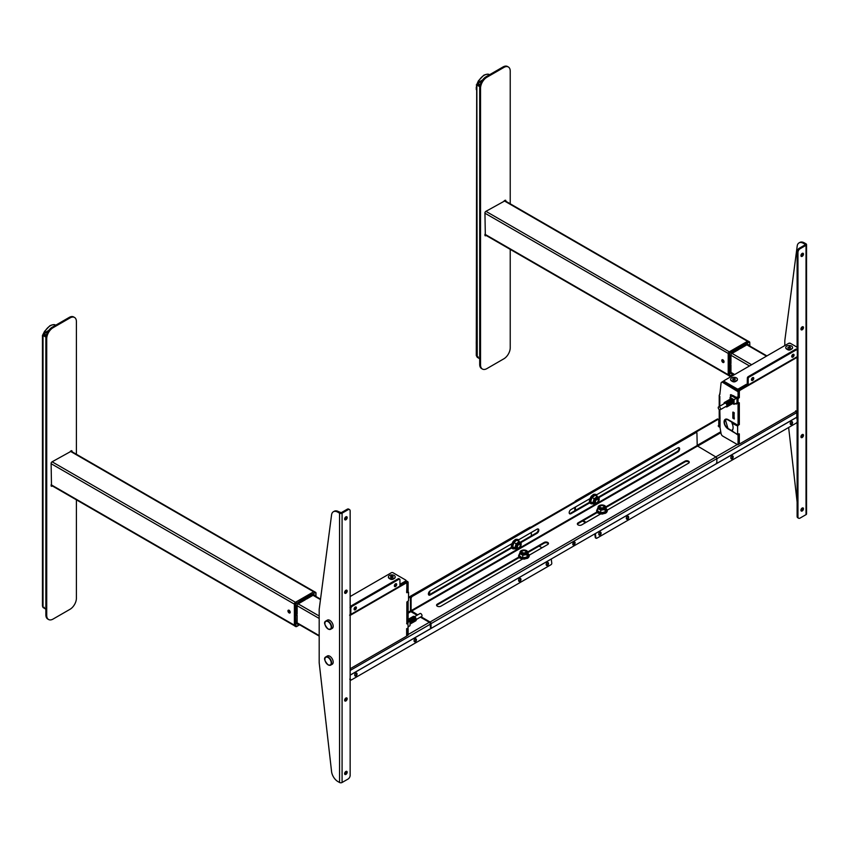 <?xml version="1.0" encoding="UTF-8"?>
<svg xmlns="http://www.w3.org/2000/svg" width="849" height="849" viewBox="0 0 849 849"><rect width="100%" height="100%" fill="white"/><g stroke="black" fill="none" stroke-linecap="round" stroke-linejoin="round"><path stroke-width="1.27" d="M722.499 359.679A1.592 0.913 -120 0 0 723.146 361.748M722.902 362.427A1.592 0.913 60 0 1 721.862 361.027A1.592 0.913 60 0 1 722.106 359.753A1.592 0.913 60 0 1 722.902 359.827A1.592 0.913 60 0 1 723.942 361.228A1.592 0.913 60 0 1 723.698 362.502A1.592 0.913 60 0 1 722.902 362.427M747.895 341.149A1.496 0.87 120 0 0 747.502 341.298L729.27 351.826A1.496 0.87 120 0 0 728.209 353.662L728.209 374.717A1.496 0.87 120 0 0 728.283 375.131M729.047 364.189L728.463 364.529L729.524 365.144L730.745 364.433L728.251 364.9L728.251 374.834A1.496 0.87 120 0 0 728.559 375.523L729.62 376.139A1.496 0.87 -60 0 1 729.312 375.449L729.312 365.505L728.463 364.529M730.161 364.094L730.957 364.794L730.957 373.072A1.496 0.86 120 0 0 732.018 373.687L732.178 373.602M730.373 376.065A1.496 0.87 -60 0 1 729.62 376.139A1.496 0.87 120 0 0 730.373 376.065L730.575 375.937A1.199 0.69 120 0 1 729.737 375.449A1.199 0.69 120 0 0 730.575 375.937L730.373 376.065M728.251 364.9L729.737 365.505L729.737 375.449L729.312 365.505L730.957 364.794L729.737 365.505L729.312 375.449A1.496 0.87 120 0 0 729.62 376.139L733.494 374.356M739.023 346.243L740.084 346.848L739.872 348.642L740.084 346.848L748.691 341.882A1.496 0.87 -60 0 1 749.434 341.807L748.383 341.192A1.496 0.87 120 0 0 747.629 341.266L738.81 346.604L739.872 347.22L738.81 346.604L738.81 347.294L739.023 346.243L740.084 346.848L740.296 348.642L747.46 344.503A1.496 0.86 120 0 1 748.521 345.108L748.521 345.288M747.629 341.266L748.691 341.882A1.496 0.87 -60 0 1 749.434 341.807A1.496 0.87 -60 0 1 749.752 342.497L749.752 342.741A1.199 0.69 120 0 0 748.903 342.253A1.199 0.69 -60 0 1 749.752 342.741L749.837 346.052M739.192 347.612L737.919 346.88L729.312 351.847A1.496 0.87 120 0 0 728.251 353.683L728.251 363.627L729.312 364.232L729.312 354.298A1.496 0.87 -60 0 1 730.373 352.462L730.575 352.823A1.199 0.69 120 0 0 729.737 354.298L729.737 364.232L730.957 363.531L730.957 355.243A1.496 0.86 120 0 1 732.018 353.417L739.192 349.279L739.277 347.729L738.068 346.859M728.251 363.627L729.737 364.232L729.737 354.298L729.737 364.232L730.957 363.531L729.737 364.232M723.146 359.997L723.146 362.12A1.38 0.796 -120 0 0 724.006 362.003M732.326 423.004L733.154 422.526M738.885 433.966L738.057 435.144L731.987 430.783A7.652 4.415 -120 0 0 733.101 427.631A7.652 4.415 -120 0 0 731.987 423.195L737.632 426.071L737.632 434.444L739.118 433.828M734.438 424.224A7.652 4.415 -120 0 0 734.035 423.035M739.076 424.447L737.632 426.071M739.076 397.512L738.057 398.892L736.996 398.277L736.996 402.437L739.33 402.808L739.33 424.596M738.057 398.892L738.036 403.042M747.682 385.86L740.179 390.2A1.199 0.69 120 0 0 739.33 391.665L739.33 397.661M738.481 390.296A1.199 0.69 -60 0 1 739.118 389.585L740.179 390.2M746.367 385.393L739.118 389.585M739.33 433.945L739.33 443.082A1.199 0.69 120 0 0 740.179 443.571L797.115 410.693M730.098 397.438L734.024 399.709L736.072 398.404L731.912 396.005L730.098 397.438L730.055 399.221L730.055 397.47L731.88 396.037M737.123 397.884L736.953 397.077L736.189 397.512L736.115 398.468L733.982 399.783L730.055 397.512M734.067 399.783L734.067 404.315L736.115 403.264L736.189 404.082L736.953 402.882L737.632 403.275L737.272 402.596M734.067 404.315L734.024 399.709M730.564 398.924A2.611 1.507 60 0 1 732.645 399.221A2.611 1.507 60 0 1 733.961 402.033A2.611 1.507 60 0 1 733.122 403.339M730.883 401.864A2.547 1.475 -120 0 0 731.689 402.797A2.611 1.507 60 0 1 730.289 400.112A2.547 1.475 -120 0 0 730.734 401.598L731.307 401.184M736.911 403.668L736.147 404.103L735.372 403.646L736.104 404.082L736.062 403.296L734.024 404.336L732.708 403.572L733.982 404.315M726.489 401.365A2.547 1.475 60 0 1 726.755 401.121A2.547 1.475 60 0 1 729.769 403.784L729.153 404.135A2.547 1.475 -120 0 0 726.139 401.481A2.547 1.475 -120 0 0 725.863 401.736M728.601 400.144A2.547 1.475 60 0 1 728.877 399.9A2.547 1.475 60 0 1 731.891 402.564L731.276 402.914A2.547 1.475 -120 0 0 728.262 400.25A2.547 1.475 -120 0 0 727.848 400.76M723.995 403.604A2.547 1.475 60 0 1 723.995 403.572A2.547 1.475 60 0 1 724.526 402.405A2.547 1.475 60 0 1 726.489 403.095A2.547 1.475 60 0 1 727.604 405.663A2.547 1.475 60 0 1 727.073 406.82A2.547 1.475 60 0 1 725.778 406.682M727.211 406.629A2.547 1.475 -120 0 0 727.625 406.501A2.547 1.475 -120 0 0 728.155 405.344A2.547 1.475 -120 0 0 726.829 402.564L726.861 402.585A2.494 1.433 60 0 1 728.155 405.313M727.933 406.215A2.494 1.433 -120 0 0 728.665 404.623A2.494 1.433 -120 0 0 727.391 402.277L726.829 402.564M729.387 405.398A2.547 1.475 -120 0 0 729.747 405.281A2.547 1.475 -120 0 0 730.278 404.113A2.547 1.475 -120 0 0 728.951 401.344L728.983 401.365A2.494 1.433 60 0 1 730.278 404.092M730.023 405.037A2.547 1.475 60 0 0 730.363 404.931A2.547 1.475 60 0 0 730.893 403.763A2.547 1.475 60 0 0 729.567 400.993L728.951 401.344M731.509 404.177A2.547 1.475 -120 0 0 731.87 404.06A2.547 1.475 -120 0 0 732.4 402.893A2.547 1.475 -120 0 0 731.074 400.123L731.106 400.134A2.494 1.433 60 0 1 732.4 402.872M732.135 403.816A2.547 1.475 60 0 0 732.485 403.7A2.547 1.475 60 0 0 733.016 402.532A2.547 1.475 60 0 0 731.689 399.762L731.074 400.123M732.485 403.7L733.356 403.201A2.547 1.475 -120 0 0 733.876 402.033A2.547 1.475 -120 0 0 732.772 399.465A2.547 1.475 -120 0 0 730.809 398.786L729.938 399.285A2.547 1.475 60 0 1 730.734 399.21L730.119 399.571A2.547 1.475 -120 0 0 729.323 399.646A2.547 1.475 -120 0 0 728.909 400.144M727.54 400.76A2.547 1.475 60 0 1 727.816 400.516A2.547 1.475 60 0 1 728.612 400.441L727.996 400.792A2.547 1.475 -120 0 0 727.2 400.866A2.547 1.475 -120 0 0 726.786 401.375M725.428 401.98A2.547 1.475 60 0 1 725.693 401.736A2.547 1.475 60 0 1 726.489 401.662L725.874 402.012A2.547 1.475 -120 0 0 725.078 402.086A2.547 1.475 -120 0 0 724.77 402.394M728.612 404.453A2.547 1.475 60 0 1 727.338 402.203M728.962 405.652A2.547 1.475 60 0 0 729.302 405.535A2.547 1.475 60 0 0 729.769 404.888L729.153 405.238A2.547 1.475 -120 0 1 728.686 405.896A2.547 1.475 -120 0 1 728.442 405.992M720.228 409.738A1.645 0.955 -120 0 0 720.568 408.985A1.645 0.955 -120 0 0 719.846 407.329A1.645 0.955 -120 0 0 718.572 406.883A1.645 0.955 -120 0 0 718.233 407.637A1.645 0.955 -120 0 0 718.954 409.303A1.645 0.955 -120 0 0 720.228 409.738L726.542 406.098A1.645 0.955 -120 0 0 726.882 405.344A2.547 1.475 -120 0 0 726.967 405.44M731.074 404.432A2.547 1.475 60 0 0 731.424 404.315A2.547 1.475 60 0 0 731.891 403.668L731.276 404.018A2.547 1.475 -120 0 1 730.809 404.665A2.547 1.475 -120 0 1 730.448 404.782M728.421 401.694A2.547 1.475 60 0 1 728.41 401.651L727.795 402.012M729.684 404.877L729.673 404.867A2.494 1.433 -120 0 1 728.994 405.61M728.113 404.814A1.645 0.955 -120 0 0 728.686 404.846L728.113 404.793A1.709 0.987 60 0 0 728.686 404.899M730.469 394.7L730.469 397.141M731.87 396.027L736.104 398.33L736.104 397.565L731.233 394.753M725.651 406.607A2.494 1.433 -120 0 0 727.519 405.663A2.494 1.433 -120 0 0 725.757 402.606A2.494 1.433 -120 0 0 723.995 403.625A2.494 1.433 -120 0 0 724.006 403.753M724.706 403.339A1.709 0.987 60 0 1 726.075 403.477A1.709 0.987 60 0 1 726.967 405.344A1.709 0.987 60 0 1 726.362 406.204M730.766 401.641L731.36 401.259M729.153 404.103L729.142 404.103A2.494 1.433 60 0 0 727.434 401.619M726.882 405.344A1.645 0.955 -120 0 0 726.16 403.678A1.645 0.955 -120 0 0 724.897 403.243L718.572 406.883M731.806 403.646L731.796 403.646A2.494 1.433 -120 0 1 731.116 404.379M729.514 402.999A1.709 0.987 60 0 1 729.058 402.214M728.835 401.938L728.41 401.694A2.494 1.433 -120 0 0 729.716 403.891M732.167 403.774A2.494 1.433 -120 0 0 732.899 402.182A2.494 1.433 -120 0 0 731.636 399.826L731.636 400.505A1.709 0.987 60 0 1 732.358 402.415M730.055 404.994A2.494 1.433 -120 0 0 730.777 403.402A2.494 1.433 -120 0 0 729.514 401.057L729.514 401.726A1.709 0.987 60 0 1 730.246 403.646M726.457 401.757L726.457 401.736A2.494 1.433 -120 0 0 725.481 401.97M730.575 402.394A1.709 0.987 60 0 1 730.119 401.598M729.96 400.686A1.709 0.987 60 0 1 730.246 400.081M730.702 399.306L730.702 399.295A2.494 1.433 -120 0 0 729.726 399.529M722.488 381.763A2.696 1.56 60 0 1 722.764 381.519A2.696 1.56 60 0 1 723.964 381.572M719.655 394.307L720.037 392.556M737.877 389.946L739.118 391.156L738.057 391.76L737.632 391.028L738.694 390.413L739.118 391.156L738.057 391.76L722.732 382.432A2.398 1.39 -120 0 0 721.533 382.305A2.398 1.39 -120 0 0 721.077 383.005L719.825 394.636A2.696 1.56 60 0 1 719.825 394.456M734.109 419.013L734.109 412.646L732.846 412.158L732.846 418.037L734.321 418.897L732.846 418.037L733.897 417.421L733.897 412.529M728.113 428.915L725.269 419.332L728.113 419.618L737.632 425.116L728.113 419.618A5.699 3.29 -120 0 0 724.08 421.942A5.699 3.29 -120 0 0 728.113 428.915L731.987 431.154M738.885 402.819L738.694 424.5M737.632 425.116L739.118 424.256M738.694 402.659L739.118 403.392L738.057 404.007L738.057 424.861M738.057 391.76L738.057 397.937L738.853 397.619M739.118 391.156L739.118 397.321L736.953 397.788L737.632 398.181M721.533 382.305L722.595 381.7A2.398 1.39 60 0 1 723.794 381.817L723.964 381.912M720.037 419.915L720.037 427.556L721.077 433.606A2.398 1.39 -120 0 0 722.732 436.099L737.632 444.696L738.853 444.144M738.057 435.144L738.057 444.452L739.118 443.836L739.118 434.539L738.057 435.144L737.823 434.571M734.321 417.91L733.058 418.398L734.321 417.91M734.109 417.793L732.846 418.037M733.058 412.041L734.321 413.017M738.057 404.007L737.632 403.275L738.057 404.007L739.118 403.392M733.058 395.538L736.338 397.428L732.676 395.581M719.867 394.191L719.825 394.636A2.101 1.21 0 0 0 719.209 395.496A2.101 1.21 0 0 0 719.825 396.356L719.825 406.162M719.825 417.092L719.825 418.812A2.101 1.21 180 0 1 719.209 417.952L719.209 409.536M736.508 425.413L737.335 424.935M728.325 428.649L731.583 430.528A7.163 4.139 -120 0 0 733.048 428.458M728.251 419.693L728.113 420.011A5.221 3.014 -120 0 0 724.42 422.133A5.221 3.014 -120 0 0 728.113 428.522M724.43 422.017A5.519 3.184 60 0 1 725.566 419.364A5.519 3.184 60 0 1 726.871 419.119M732.04 422.834A7.163 4.139 -120 0 0 731.583 422.017L728.113 420.011M289.074 612.893A1.592 0.913 -120 0 0 290.199 612.246A1.592 0.913 -120 0 0 289.074 610.293A1.592 0.913 -120 0 0 287.949 610.94A1.592 0.913 -120 0 0 289.074 612.893C287.747 611.259 287.747 610.389 289.074 610.293C290.411 611.927 290.411 612.798 289.074 612.893L289.87 612.967M314.077 591.626A1.496 0.87 120 0 0 313.674 591.764L295.441 602.291A1.496 0.87 120 0 0 294.38 604.127L294.38 625.182A1.496 0.87 120 0 0 294.454 625.596M294.635 614.209L295.908 614.708L297.139 613.997L295.484 614.708L295.484 604.764A1.496 0.87 -60 0 1 296.545 602.928L295.484 602.312A1.496 0.87 120 0 0 294.423 604.148L294.423 614.092L295.484 614.708L294.423 614.092M319.182 616.003L298.19 603.883L305.364 599.744L305.364 598.322L304.091 597.346L295.484 602.312M304.091 597.346L305.449 598.205L304.239 597.335M305.364 599.5L305.364 598.322L296.757 603.299A1.199 0.69 120 0 0 295.908 604.764A1.199 0.69 -60 0 1 296.757 603.299L305.152 597.961M294.486 614.23L295.845 614.846L297.076 614.135M298.19 603.883A1.496 0.86 120 0 0 297.139 605.719L297.139 613.997M294.423 604.148L295.484 604.764A1.496 0.87 -60 0 1 296.545 602.928L296.757 603.299M316.008 596.518L315.924 592.963A1.496 0.87 120 0 0 315.616 592.273A1.496 0.87 120 0 0 314.862 592.347A1.496 0.87 -60 0 1 315.616 592.273A1.496 0.87 -60 0 1 315.924 592.963L315.924 593.207A1.199 0.69 120 0 0 315.075 592.719L306.468 597.685L306.468 599.107L305.194 596.709L306.468 597.685L305.194 596.709L306.256 597.325L315.075 592.719L313.801 591.742L305.194 596.709M315.075 592.719A1.199 0.69 120 0 1 315.924 593.207L315.924 596.476L316.008 593.08L314.554 591.668A1.496 0.87 120 0 0 313.801 591.742M304.982 597.76L304.982 597.08M305.449 598.768L306.043 599.107M314.692 595.765L314.692 595.584A1.496 0.86 120 0 0 313.631 594.969L306.468 599.107M297.139 615.27L295.696 615.61L297.139 615.27L297.139 623.548A1.496 0.86 120 0 0 298.19 624.153L298.349 624.068M295.908 625.915L295.696 615.61L294.423 615.366L294.423 625.31A1.496 0.87 120 0 0 294.73 625.989L295.792 626.604A1.496 0.87 -60 0 1 295.484 625.915L295.908 625.915A1.199 0.69 120 0 0 296.757 626.403A1.199 0.69 -60 0 1 295.908 625.915L294.423 625.31M294.423 615.366L295.219 614.655L294.635 614.994L295.696 615.61L294.423 615.366L295.484 615.981L296.927 614.899L296.333 614.559M299.665 624.822L295.792 626.604A1.496 0.87 -60 0 0 296.545 626.53L296.545 626.53A1.496 0.87 -60 0 1 295.792 626.604A1.496 0.87 -60 0 1 295.484 625.915L295.484 615.981M296.694 626.541L299.58 624.779L296.694 626.541M289.307 610.325C288.671 609.975 288.671 610.728 289.307 612.575L289.307 610.452M406.851 623.898L406.851 602.1L408.549 600.636L408.549 592.262L406.851 592.751L406.851 583.613A1.199 0.69 120 0 0 406.013 583.125L399.688 586.776M350.149 668.757L406.013 636.506A1.199 0.69 120 0 0 406.851 635.031L406.851 629.035L408.125 627.814L407.913 623.527M406.013 583.125L404.952 582.52L399.943 585.407M404.952 582.52A1.199 0.69 -60 0 1 405.546 582.456L406.607 583.072M408.125 626.891L410.014 625.671L410.014 621.139L408.125 622.115M409.993 621.16L409.993 625.692M408.125 622.02L409.993 621.107M410.481 619.483L411.096 619.133A2.547 1.475 60 0 0 411.107 619.176M413.134 622.264A2.547 1.475 -120 0 0 413.495 622.147A2.547 1.475 -120 0 0 413.962 621.489L414.577 621.139A2.547 1.475 60 0 1 414.11 621.797A2.547 1.475 60 0 1 413.76 621.903M411.012 623.484A2.547 1.475 -120 0 0 411.372 623.368A2.547 1.475 -120 0 0 411.839 622.72L412.455 622.359A2.547 1.475 60 0 1 411.988 623.017A2.547 1.475 60 0 1 411.648 623.124M412.656 617.414A2.547 1.475 -120 0 0 412.646 617.616A2.547 1.475 -120 0 0 412.71 618.21M412.243 617.87A2.494 1.433 60 0 1 413.962 620.354L413.951 620.354A2.547 1.475 -120 0 0 414.057 620.46L413.962 620.396A2.547 1.475 -120 0 0 410.948 617.732A2.547 1.475 -120 0 0 410.534 618.242M415.31 620.98A2.547 1.475 -120 0 0 415.723 620.863A2.547 1.475 -120 0 0 416.254 619.696A2.547 1.475 -120 0 0 415.14 617.127A2.547 1.475 -120 0 0 413.176 616.448A2.547 1.475 -120 0 0 412.932 616.661M414.195 621.648A2.547 1.475 -120 0 0 414.556 621.532L413.792 617.594A2.494 1.433 60 0 1 415.087 620.343A2.547 1.475 -120 0 0 413.76 617.594L414.376 617.244A2.547 1.475 60 0 1 415.702 620.014A2.547 1.475 60 0 1 415.172 621.181A2.547 1.475 60 0 1 414.832 621.288M411.786 622.869A2.547 1.475 -120 0 0 412.434 622.763A2.547 1.475 -120 0 0 412.964 621.595A2.547 1.475 -120 0 0 411.638 618.825L412.253 618.465A2.547 1.475 60 0 1 413.58 621.235A2.547 1.475 60 0 1 413.049 622.402A2.547 1.475 60 0 1 412.71 622.519M410.014 624.153L410.311 623.983A2.547 1.475 -120 0 0 410.842 622.816A2.547 1.475 -120 0 0 409.515 620.046L410.131 619.685A2.547 1.475 60 0 1 411.457 622.466A2.547 1.475 60 0 1 410.927 623.633A2.547 1.475 60 0 1 410.587 623.739M411.595 617.626A2.547 1.475 -120 0 1 412.009 617.117A2.547 1.475 -120 0 1 412.805 617.043L413.421 616.767A2.494 1.433 -120 0 0 412.412 617M412.232 617.276A2.494 1.433 -120 0 0 412.105 617.796A2.547 1.475 60 0 1 412.211 617.276L412.083 617.785M410.237 618.231A2.547 1.475 60 0 1 410.502 617.987A2.547 1.475 60 0 1 411.298 617.913L410.683 618.274A2.547 1.475 -120 0 0 409.887 618.348A2.547 1.475 -120 0 0 409.473 618.847M408.125 619.43A2.547 1.475 60 0 1 408.38 619.218A2.547 1.475 60 0 1 409.176 619.133L408.56 619.494A2.547 1.475 -120 0 0 408.125 619.452M411.287 617.616A2.547 1.475 60 0 1 411.563 617.382A2.547 1.475 60 0 1 414.577 620.035L414.068 620.46M408.411 619.462A2.547 1.475 -120 0 1 408.825 618.953A2.547 1.475 -120 0 1 411.839 621.617L412.455 621.256A2.547 1.475 60 0 0 409.441 618.603A2.547 1.475 60 0 0 409.176 618.847M414.864 621.245A2.494 1.433 -120 0 0 415.586 619.653A2.494 1.433 -120 0 0 414.323 617.308L414.323 617.976A1.709 0.987 60 0 1 415.055 619.844M416.254 619.643A2.494 1.433 60 0 1 416.254 619.674A2.494 1.433 60 0 0 414.471 616.586M412.816 618.305A2.494 1.433 60 0 1 412.731 617.616A2.494 1.433 60 0 1 412.731 617.446M413.283 617.828A1.709 0.987 -120 0 0 413.283 617.934A1.709 0.987 -120 0 0 414.577 620.067M409.95 621.086L408.125 620.035M413.803 621.861A2.494 1.433 -120 0 0 414.492 621.128L414.482 621.118M412.741 622.466A2.494 1.433 -120 0 0 413.463 620.884A2.494 1.433 -120 0 0 412.2 618.528L412.2 619.208A1.709 0.987 60 0 1 412.932 621.118A1.709 0.987 60 0 1 412.922 621.065M412.2 620.481A1.709 0.987 60 0 1 411.744 619.696M411.521 619.409L411.096 619.165A2.494 1.433 -120 0 0 412.402 621.362M414.599 616.661L420.022 613.53A1.645 0.955 60 0 1 421.295 613.976A1.645 0.955 60 0 1 422.017 615.631A1.645 0.955 60 0 1 421.677 616.385L416.243 619.515M414.556 619.972A1.645 0.955 60 0 1 413.367 617.934A1.645 0.955 60 0 1 413.367 617.902M411.839 621.585L411.829 621.574A2.494 1.433 60 0 0 410.12 619.091M409.547 620.078L409.547 620.057A2.494 1.433 60 0 1 410.842 622.795M410.619 623.697A2.494 1.433 -120 0 0 411.351 622.105A2.494 1.433 -120 0 0 410.078 619.759L410.078 620.428A1.709 0.987 60 0 1 410.81 622.349M411.669 618.847L411.669 618.836A2.494 1.433 60 0 1 412.964 621.564M406.851 623.612L406.894 601.941M407.891 601.262L407.064 602.45M407.7 622.943L406.639 623.548L408.125 622.699L408.125 601.835M406.65 635.795L408.125 634.935L408.125 628.769L406.894 628.876M407.7 635.179L406.639 635.795L406.639 628.642M407.064 582.86L406.639 582.127L407.7 581.512L408.125 582.244L407.064 582.86L406.639 592.411L408.125 591.551L408.125 582.244L407.064 582.86L405.939 581.714M399.943 584.303L405.652 581.013A1.199 0.69 0 0 0 406.002 580.525L408.125 582.244M407.064 592.167L407.7 591.795M407.891 628.196L407.064 629.374M478.146 356.856L478.146 357.843L479.696 358.734L477.244 357.312L479.696 358.734M477.828 84.062L476.862 84.338L477.7 84.826M482.582 79.944L477.499 82.884L477.223 83.711L477.499 82.884L477.223 83.711L478.061 84.2M476.703 84.996L476.278 355.444L476.862 354.489L476.278 355.487L477.244 357.312L476.862 85.038L476.278 85.006L477.478 84.985M476.862 85.038L478.083 84.698L477.244 85.187L479.77 86.651L476.862 85.038L477.7 84.55L476.862 85.038L478.083 84.698L479.908 85.749M476.278 85.006L477.467 84.688M478.093 83.924L479.94 85.632M478.146 83.616L478.146 84.592L477.828 83.361L480.152 84.773M510.228 203.802L510.228 71.114A8.999 5.19 120 0 0 508.371 66.997A8.999 5.19 120 0 0 503.871 67.442L486.912 77.238A8.999 5.19 120 0 0 480.545 88.254L480.545 364.921A8.999 5.19 120 0 0 482.412 369.039A8.999 5.19 120 0 0 486.912 368.593L503.871 358.798A8.999 5.19 120 0 0 510.228 347.782L510.228 249.373M503.871 67.442L503.022 66.954A8.999 5.19 -60 0 1 507.522 66.509L508.371 66.997M482.412 369.039L481.563 368.551A8.999 5.19 -60 0 1 479.696 364.433L480.545 364.921M480.545 88.254L479.696 87.765A8.999 5.19 -60 0 1 486.063 76.75L486.912 77.238M479.696 87.765L479.696 364.433M485.32 234.993L484.938 212.887A1.199 0.69 -60 0 1 485.787 211.422L504.996 200.778M504.996 200.332L504.996 200.332A1.199 0.69 -60 0 1 505.845 200.82L505.845 201.266M503.022 66.954L486.063 76.75M486.169 235.481L485.787 235.714A1.199 0.69 -60 0 1 484.938 235.215M46.079 336.225L44.265 335.164L43.416 335.652L45.942 337.117L43.034 335.504L44.265 335.164L42.45 335.472L43.67 333.349L46.324 335.238M44.318 334.082L43.999 334.814L43.999 333.827L43.999 334.814L43.999 333.827L44.318 335.068L46.111 336.098M43.883 335.291L43.67 333.349L44.265 334.389L43.67 333.349L48.754 330.41M42.874 335.461L43.649 335.461M43.034 335.504L43.883 335.015L43.034 335.504L43.034 607.491L45.867 609.2L43.999 608.054L44.318 607.322M43.999 334.527L43.395 334.177L42.45 335.472L42.45 605.953L43.034 607.491L45.867 609.2M76.399 454.268L76.399 321.58A8.999 5.19 120 0 0 74.542 317.462A8.999 5.19 120 0 0 70.043 317.908L53.084 327.703A8.999 5.19 120 0 0 46.716 338.719L45.867 338.231L45.867 614.899L46.716 615.387A8.999 5.19 120 0 0 48.584 619.505A8.999 5.19 120 0 0 53.084 619.059L70.043 609.274A8.999 5.19 120 0 0 76.399 598.248L76.399 499.849M46.716 338.719L46.716 615.387M48.584 619.505L47.735 619.017A8.999 5.19 -60 0 1 45.867 614.899M70.043 317.908L69.194 317.42L52.235 327.215L53.084 327.703M69.194 317.42A8.999 5.19 -60 0 1 73.693 316.974L74.542 317.462M51.492 485.458L51.11 463.363A1.199 0.69 -60 0 1 51.959 461.888L71.167 451.243M71.167 450.798L71.167 450.798A1.199 0.69 -60 0 1 72.016 451.286L72.016 451.732M45.867 338.231A8.999 5.19 -60 0 1 52.235 327.215M52.341 485.957L51.959 486.18A1.199 0.69 -60 0 1 51.11 485.692M802.209 510.971A1.804 1.04 120 0 0 803.377 509.379A1.804 1.04 120 0 0 803.101 507.946A1.804 1.04 120 0 0 802.209 508.031A1.804 1.04 120 0 0 801.031 509.612A1.804 1.04 120 0 0 801.307 511.056A1.804 1.04 120 0 0 802.209 510.971M802.581 507.882A1.804 1.04 -60 0 1 801.36 510.482A1.804 1.04 -60 0 1 800.989 510.631M802.209 329.783A1.804 1.04 120 0 0 803.377 328.202A1.804 1.04 120 0 0 803.101 326.759A1.804 1.04 120 0 0 802.209 326.844A1.804 1.04 120 0 0 801.031 328.436A1.804 1.04 120 0 0 801.307 329.879A1.804 1.04 120 0 0 802.209 329.783M802.581 326.695A1.804 1.04 -60 0 1 801.36 329.295A1.804 1.04 -60 0 1 800.989 329.444M802.209 437.522A1.804 1.04 120 0 0 803.377 435.93A1.804 1.04 120 0 0 803.101 434.486A1.804 1.04 120 0 0 802.209 434.582A1.804 1.04 120 0 0 801.031 436.163A1.804 1.04 120 0 0 801.307 437.606A1.804 1.04 120 0 0 802.209 437.522M802.581 434.433A1.804 1.04 -60 0 1 801.36 437.023A1.804 1.04 -60 0 1 800.989 437.182M802.209 256.334A1.804 1.04 120 0 0 803.377 254.753A1.804 1.04 120 0 0 803.101 253.31A1.804 1.04 120 0 0 802.209 253.395A1.804 1.04 120 0 0 801.031 254.987A1.804 1.04 120 0 0 801.307 256.419A1.804 1.04 120 0 0 802.209 256.334M802.581 253.246A1.804 1.04 -60 0 1 801.36 255.846A1.804 1.04 -60 0 1 800.989 255.995M806.55 244.586L806.55 513.91A1.804 1.04 180 0 1 806.019 514.643L806.019 245.319A1.804 1.04 0 0 0 806.55 244.586A1.804 1.04 0 0 0 806.019 243.843L804.343 242.878L803.494 243.366A8.999 5.19 -120 0 0 798.994 242.92A8.999 5.19 -120 0 0 797.2 246.051L784.837 340.438A3.003 1.73 -120 0 0 784.816 340.767L784.816 345.575M797.115 502.046L788.636 427.493M798.994 242.92L799.843 242.432A8.999 5.19 60 0 1 804.343 242.878M803.494 243.366L805.17 244.342M806.019 245.319L800.087 248.746A3.003 1.73 120 0 0 797.964 252.418L797.964 516.839A3.003 1.73 120 0 0 798.591 518.219A3.003 1.73 120 0 0 800.087 518.07L806.019 514.643M798.591 518.219L797.742 517.731A3.003 1.73 -60 0 1 797.115 516.351L797.964 516.839M797.964 252.418L797.115 251.93L797.115 349.756M797.115 357.28L797.115 419.809M797.115 422.335L797.115 516.351M797.115 251.93A3.003 1.73 -60 0 1 799.238 248.258L800.087 248.746M805.17 244.83L799.238 248.258M345.904 516.839A1.804 1.04 120 0 0 344.726 518.431A1.804 1.04 120 0 0 345.002 519.864A1.804 1.04 120 0 0 345.904 519.779A1.804 1.04 120 0 0 347.082 518.198A1.804 1.04 120 0 0 346.806 516.754A1.804 1.04 120 0 0 345.904 516.839M346.275 516.691A1.804 1.04 -60 0 1 345.055 519.291A1.804 1.04 -60 0 1 344.683 519.439M345.904 698.027A1.804 1.04 120 0 0 344.726 699.608A1.804 1.04 120 0 0 345.002 701.051A1.804 1.04 120 0 0 345.904 700.956A1.804 1.04 120 0 0 347.082 699.374A1.804 1.04 120 0 0 346.806 697.931A1.804 1.04 120 0 0 345.904 698.027M346.275 697.867A1.804 1.04 -60 0 1 345.055 700.467A1.804 1.04 -60 0 1 344.683 700.616M345.904 590.288A1.804 1.04 120 0 0 344.726 591.88A1.804 1.04 120 0 0 345.002 593.324A1.804 1.04 120 0 0 345.904 593.228A1.804 1.04 120 0 0 347.082 591.647A1.804 1.04 120 0 0 346.806 590.204A1.804 1.04 120 0 0 345.904 590.288M346.275 590.14A1.804 1.04 -60 0 1 345.055 592.74A1.804 1.04 -60 0 1 344.683 592.889M345.904 771.476A1.804 1.04 120 0 0 344.726 773.057A1.804 1.04 120 0 0 345.002 774.5A1.804 1.04 120 0 0 345.904 774.415A1.804 1.04 120 0 0 347.082 772.823A1.804 1.04 120 0 0 346.806 771.391A1.804 1.04 120 0 0 345.904 771.476M346.275 771.327A1.804 1.04 -60 0 1 345.055 773.927A1.804 1.04 -60 0 1 344.683 774.076M342.083 782.491L348.026 779.064A3.003 1.73 120 0 0 350.149 775.392L350.149 510.96A3.003 1.73 120 0 0 349.523 509.591A3.003 1.73 120 0 0 348.026 509.74L347.177 509.251L341.234 512.679L338.709 511.714L337.86 512.202L339.547 513.167A1.804 1.04 0 0 0 342.083 513.167L342.083 782.491A1.804 1.04 180 0 1 339.547 782.491L337.86 781.526A8.999 5.19 -120 0 1 331.566 771.561L319.203 662.91A3.003 1.73 -120 0 1 319.182 662.56L319.203 662.91M337.86 512.202A8.999 5.19 -120 0 0 333.36 511.756L334.209 511.268A8.999 5.19 60 0 1 338.709 511.714M333.36 511.756A8.999 5.19 -120 0 0 331.566 514.887L319.203 609.274A3.003 1.73 -120 0 0 319.182 609.603L319.182 662.56M348.026 509.74L342.083 513.167M347.177 509.251A3.003 1.73 -60 0 1 348.674 509.103L349.523 509.591M547.594 562.431A1.645 1.093 -68.5 0 1 547.817 563.863A1.645 1.093 -68.5 0 1 546.894 565.201A1.645 1.093 -68.5 0 1 546.448 565.338M547.159 562.569A1.645 1.093 111.5 0 0 546.183 564.15A1.645 1.093 111.5 0 0 546.735 565.54A1.645 1.093 111.5 0 0 547.52 565.445A1.645 1.093 111.5 0 0 548.496 563.863A1.645 1.093 111.5 0 0 547.945 562.473A1.645 1.093 111.5 0 0 547.159 562.569M415.501 638.692A1.645 1.093 -68.5 0 1 415.723 640.135A1.645 1.093 -68.5 0 1 414.79 641.462A1.645 1.093 -68.5 0 1 414.344 641.611M415.055 638.841A1.645 1.093 111.5 0 0 414.079 640.422A1.645 1.093 111.5 0 0 414.63 641.812A1.645 1.093 111.5 0 0 415.416 641.706A1.645 1.093 111.5 0 0 416.392 640.125A1.645 1.093 111.5 0 0 415.84 638.745A1.645 1.093 111.5 0 0 415.055 638.841M520.034 578.339A1.645 1.093 -68.5 0 1 520.257 579.782A1.645 1.093 -68.5 0 1 519.323 581.109A1.645 1.093 -68.5 0 1 518.888 581.257M519.588 578.487A1.645 1.093 111.5 0 0 518.612 580.069A1.645 1.093 111.5 0 0 519.163 581.459A1.645 1.093 111.5 0 0 519.959 581.363A1.645 1.093 111.5 0 0 520.936 579.782A1.645 1.093 111.5 0 0 520.373 578.392A1.645 1.093 111.5 0 0 519.588 578.487M531.325 532.472L531.325 535.846M408.549 597.325L529.84 527.303A1.199 0.69 -60 0 1 530.572 527.367M408.549 598.067L410.746 596.794M350.149 675.167L551.256 559.056L551.776 563.131A1.199 0.796 111.5 0 1 551.065 564.659L351.327 679.975A1.199 0.796 111.5 0 1 350.34 679.423L350.149 677.873M356.124 672.97A1.645 1.093 -68.5 0 1 356.347 674.414A1.645 1.093 -68.5 0 1 355.423 675.74A1.645 1.093 -68.5 0 1 354.978 675.889M356.049 675.984A1.645 1.093 111.5 0 0 357.036 673.883A1.645 1.093 111.5 0 0 355.689 673.119A1.645 1.093 111.5 0 0 354.702 675.231A1.645 1.093 111.5 0 0 356.049 675.984M539.083 546.109L542.012 547.796L539.083 546.109M600.572 513.985L581.661 524.905A2.515 1.454 180 0 1 578.095 524.905A2.515 1.454 180 0 1 577.362 523.875A2.515 1.454 180 0 1 578.095 522.846L596.9 511.989M516.638 549.738L411.096 610.675L410.46 610.314L411.415 611.959L417.082 615.228M420.382 617.138L430.082 622.731L430.39 627.071L431.027 627.443L431.027 623.644A1.337 0.775 -120 0 0 430.082 621.999L715.909 456.985L696.923 445.661L597.696 502.948M410.46 610.314A1.337 0.775 -120 0 0 411.415 611.959L410.46 610.314L410.46 597.696L411.309 596.231L411.945 596.592L411.096 598.067L410.46 597.696A1.199 0.69 -60 0 1 411.309 596.231L411.945 596.592A1.199 0.69 120 0 0 411.096 598.067L411.096 610.675L417.719 614.867M421.019 616.767L430.082 621.999M678.744 447.646A2.515 1.454 -60 0 1 678.744 449.705A2.515 1.454 -60 0 1 677.205 451.626L677.842 451.997L598.651 497.716M596.391 499.021L595.276 499.658M589.779 502.841L570.974 513.687A2.515 1.454 -60 0 1 569.711 513.815A2.515 1.454 -60 0 1 569.329 511.798A2.515 1.454 -60 0 1 570.974 509.58L589.896 498.66M677.205 451.626L598.163 497.259M594.82 499.191L594.13 499.583M595.351 494.383L593.271 494.564L591.042 496.591L589.705 499.17L589.535 502.247L570.337 513.327A2.515 1.454 -60 0 1 569.435 513.56M591.912 497.493L593.759 496.421M596.497 494.84L677.842 447.879A2.515 1.454 -60 0 1 679.625 448.909A2.515 1.454 -60 0 1 677.842 451.997M520.14 542.309L536.409 532.917A2.515 1.454 120 0 0 537.958 530.986A2.515 1.454 120 0 0 537.948 528.927M520.628 542.766L537.046 533.278A2.515 1.454 120 0 0 538.691 531.06A2.515 1.454 120 0 0 538.308 529.044A2.515 1.454 120 0 0 537.046 529.171L518.474 539.89M429.307 594.725A2.515 1.454 120 0 1 428.639 594.852L430.178 594.979L511.745 547.892M517.253 544.708L518.357 544.071M511.862 543.71L430.178 590.862A2.515 1.454 120 0 0 428.395 593.95A2.515 1.454 120 0 0 430.178 594.979L429.541 594.608L511.501 547.297L512.234 548.465M512.403 546.777L513.613 542.341L516.945 539.985L517.657 540.654M516.107 544.634L516.797 544.241M411.945 596.592L696.074 432.555A1.199 0.69 120 0 1 696.923 433.043L697.231 446.203L411.415 611.216L411.415 611.959M411.309 596.231L695.437 432.183L696.923 433.043L695.437 432.183A1.199 0.69 -60 0 1 696.265 432.47M715.909 456.985A1.337 0.775 60 0 1 716.853 458.619L716.853 462.429A1.199 0.69 120 0 1 716.004 463.894L431.876 627.931A1.199 0.69 120 0 1 431.027 627.443L430.39 627.071A1.199 0.69 -60 0 0 430.411 627.252M548.39 543.827A2.515 1.454 0 0 0 546.607 542.798A2.515 1.454 0 0 0 544.167 543.169L528.248 552.359M529.16 555.214L547.732 544.496A2.515 1.454 0 0 0 548.475 543.466A2.515 1.454 0 0 0 546.915 542.118A2.515 1.454 0 0 0 544.167 542.437L527.982 551.776M525.51 553.208L524.374 553.866M523.281 554.503L522.475 554.959M518.866 557.04L437.309 604.138A2.515 1.454 0 0 0 437.309 606.197A2.515 1.454 0 0 0 440.864 606.197L522.549 559.035M519.27 557.549L437.309 604.87L437.309 604.138M600.508 509.909L601.304 509.453M602.408 508.816L603.543 508.158M606.016 506.726L684.963 461.156A2.515 1.454 180 0 1 688.528 461.156A2.515 1.454 180 0 1 688.528 463.204L607.184 510.164M577.437 524.247A2.515 1.454 180 0 1 578.095 523.589L597.293 512.499M606.282 507.309L684.963 461.888L684.963 461.156M603.851 512.096L603.13 512.509M437.309 604.87A2.515 1.454 0 0 0 436.651 605.528M684.963 461.888A2.515 1.454 180 0 1 687.403 461.506A2.515 1.454 180 0 1 689.186 462.546M573.945 542.118A1.645 0.955 120 0 0 572.778 544.135A1.645 0.955 120 0 0 573.945 544.814A1.645 0.955 120 0 0 575.113 542.787A1.645 0.955 120 0 0 573.945 542.118M574.38 541.959A1.645 0.955 -60 0 1 573.308 544.442A1.645 0.955 -60 0 1 572.863 544.602M431.048 627.655A1.199 0.69 -60 0 1 430.454 627.4M599.033 534.987A1.645 1.093 111.5 0 0 599.479 534.838A1.645 1.093 111.5 0 0 600.402 533.501A1.645 1.093 111.5 0 0 600.179 532.068M600.105 535.082A1.645 1.093 -68.5 0 1 599.32 535.178A1.645 1.093 -68.5 0 1 598.768 533.798A1.645 1.093 -68.5 0 1 599.744 532.217A1.645 1.093 -68.5 0 1 600.53 532.111A1.645 1.093 -68.5 0 1 601.081 533.501A1.645 1.093 -68.5 0 1 600.105 535.082M731.127 458.715A1.645 1.093 111.5 0 0 731.573 458.566A1.645 1.093 111.5 0 0 732.507 457.24A1.645 1.093 111.5 0 0 732.284 455.796M732.199 458.821A1.645 1.093 -68.5 0 1 731.414 458.916A1.645 1.093 -68.5 0 1 730.862 457.526A1.645 1.093 -68.5 0 1 731.838 455.945A1.645 1.093 -68.5 0 1 732.623 455.849A1.645 1.093 -68.5 0 1 733.175 457.24A1.645 1.093 -68.5 0 1 732.199 458.821M626.594 519.068A1.645 1.093 111.5 0 0 627.04 518.919A1.645 1.093 111.5 0 0 627.963 517.593A1.645 1.093 111.5 0 0 627.751 516.15M627.666 519.174A1.645 1.093 -68.5 0 1 626.88 519.27A1.645 1.093 -68.5 0 1 626.329 517.879A1.645 1.093 -68.5 0 1 627.305 516.298A1.645 1.093 -68.5 0 1 628.09 516.203A1.645 1.093 -68.5 0 1 628.642 517.593A1.645 1.093 -68.5 0 1 627.666 519.174M718.785 426.516A1.199 0.69 120 0 0 718.976 426.431L720.037 425.816M718.127 425.943L720.037 426.559M574.794 507.373L574.794 510.758M575.431 507.012L575.431 510.387M718.976 426.431L719.612 426.803A1.199 0.69 -60 0 1 718.763 426.315L718.763 419.947A1.199 0.69 120 0 0 717.914 419.459L717.278 419.088L575.633 500.868A1.199 0.69 120 0 0 574.9 501.78M718.105 419.374A1.199 0.69 -60 0 0 717.278 419.088L718.763 419.947L717.914 419.459L696 432.109M795.736 410.767L796.797 412.603L796.797 417.209L796.797 412.603A1.496 0.87 -120 0 0 796.235 411.203M796.797 417.209L716.238 463.724M595.658 538.043L596.285 538.287A1.199 0.796 -68.5 0 0 596.858 538.213L796.595 422.898L797.317 421.369L796.797 417.294L595.361 533.586L595.881 537.661L595.255 537.417A1.199 0.796 111.5 0 0 596.019 538.054M594.799 533.872L595.255 537.417M596.285 538.287A1.199 0.796 -68.5 0 1 595.881 537.661M791.576 424.542A1.645 1.093 -68.5 0 1 790.228 423.778A1.645 1.093 -68.5 0 1 791.204 421.666A1.645 1.093 -68.5 0 1 792.552 422.431A1.645 1.093 -68.5 0 1 791.576 424.542M797.317 421.369A1.199 0.796 -68.5 0 1 796.595 422.898M790.504 424.436A1.645 1.093 111.5 0 0 790.95 424.288A1.645 1.093 111.5 0 0 791.873 422.961A1.645 1.093 111.5 0 0 791.65 421.518M582.552 521.01L585.481 522.697L582.552 521.01M583.189 520.649L586.107 522.337L583.189 520.649M793.178 354.277A1.645 0.955 -60 0 1 792.043 356.601A1.645 0.955 -60 0 1 791.756 356.729M792.892 354.404A1.645 0.955 -60 0 1 793.719 354.32A1.645 0.955 -60 0 1 793.964 355.646A1.645 0.955 -60 0 1 792.892 357.089A1.645 0.955 -60 0 1 792.064 357.174A1.645 0.955 -60 0 1 791.809 355.858A1.645 0.955 -60 0 1 792.892 354.404M796.033 357.365L797.296 356.633L797.296 350.266A1.199 0.69 120 0 0 796.458 349.777L749.041 377.147A1.199 0.69 120 0 0 748.192 378.612L747.343 378.123A1.199 0.69 -60 0 1 748.192 376.659L749.041 377.147M795.609 349.289L796.458 349.777L795.609 349.289A1.199 0.69 -60 0 1 796.458 349.777L795.609 349.289L748.192 376.659M747.343 378.123L747.226 384.767L746.26 384.353L738.63 388.768L738.63 389.744A1.199 0.69 180 0 1 736.932 389.744L736.932 388.768A1.199 0.69 0 0 0 738.63 388.768M747.82 385.807L796.924 357.45A1.804 1.04 60 0 0 797.296 356.633L748.192 384.979A1.804 1.04 60 0 1 747.82 385.807A1.804 1.04 60 0 1 746.918 385.711L746.26 384.353L746.26 385.34L738.63 389.744M788.689 343.336L790.387 343.336L797.115 347.22L790.387 343.336A1.199 0.69 0 0 0 788.689 343.336L724.314 380.501A1.199 0.69 0 0 0 724.314 381.477L736.932 388.768M724.314 381.477L724.314 382.464L736.932 389.744M724.314 382.464A1.199 0.69 180 0 1 723.964 381.965L723.964 380.989M735.775 381.265A1.953 1.125 180 0 1 732.655 381.562L731.626 380.978A3.396 1.963 0 0 0 735.33 381.403A3.396 1.963 0 0 0 737.431 379.588A3.396 1.963 0 0 0 737.42 379.429A3.396 1.963 180 0 1 736.433 380.978A3.396 1.963 180 0 1 731.626 380.978A3.396 1.963 180 0 1 730.639 379.429A3.396 1.963 0 0 0 730.628 379.588A3.396 1.963 0 0 0 731.626 380.978M733.971 379.641A1.953 1.125 180 0 1 734.576 379.694A1.953 1.125 180 0 0 733.971 379.641M790.907 349.438A1.953 1.125 180 0 1 787.776 349.735L786.758 349.141A3.396 1.963 0 0 0 791.565 349.141A3.396 1.963 0 0 0 792.552 347.602A3.396 1.963 0 0 1 792.563 347.761A3.396 1.963 0 0 1 790.461 349.565A3.396 1.963 0 0 1 786.758 349.141A3.396 1.963 0 0 1 785.771 347.602A3.396 1.963 0 0 0 785.76 347.761A3.396 1.963 0 0 0 786.758 349.141L787.776 349.735M789.103 347.814A1.953 1.125 180 0 1 789.708 347.857M746.918 385.711L746.918 384.735L746.918 385.711M748.192 384.979L748.192 378.612M752.808 378.495A1.645 0.955 -60 0 1 751.758 379.864A1.645 0.955 -60 0 1 751.471 379.991L752.883 377.54M752.607 380.352C751.216 380.256 751.216 379.354 752.607 377.656C753.986 377.763 753.986 378.654 752.607 380.352A1.645 0.955 -60 0 1 751.439 379.683A1.645 0.955 -60 0 1 752.607 377.656A1.645 0.955 -60 0 1 753.774 378.336A1.645 0.955 -60 0 1 752.607 380.352L751.779 380.437M355.529 606.95A1.645 0.955 -60 0 1 354.394 609.274A1.645 0.955 -60 0 1 354.118 609.402M355.243 607.077A1.645 0.955 -60 0 1 356.071 606.993A1.645 0.955 -60 0 1 356.325 608.309A1.645 0.955 -60 0 1 355.243 609.762A1.645 0.955 -60 0 1 354.426 609.847A1.645 0.955 -60 0 1 354.171 608.521A1.645 0.955 -60 0 1 355.243 607.077M350.467 615.217L399.571 586.861A1.804 1.04 60 0 0 399.943 586.043L350.839 614.389L350.149 613.997L350.839 614.389A1.804 1.04 60 0 1 350.467 615.217A1.804 1.04 60 0 1 350.149 615.302M399.943 585.279L405.652 581.99L405.652 581.013M405.652 581.99A1.199 0.69 180 0 0 406.002 581.501L406.002 580.525A1.199 0.69 0 0 0 405.652 580.026L393.034 572.746A1.199 0.69 0 0 0 391.336 572.746L350.149 596.529M393.543 578.848A1.953 1.125 180 0 1 390.423 579.145L389.394 578.562A3.396 1.963 0 0 0 393.108 578.986A3.396 1.963 0 0 0 395.199 577.171A3.396 1.963 0 0 0 395.188 577.012A3.396 1.963 180 0 1 394.201 578.562A3.396 1.963 180 0 1 389.394 578.562A3.396 1.963 180 0 1 388.407 577.012A3.396 1.963 0 0 0 388.396 577.171A3.396 1.963 0 0 0 389.394 578.562M391.75 577.224A1.953 1.125 180 0 1 392.344 577.278A1.953 1.125 180 0 0 391.75 577.224M399.943 586.043L399.943 579.676A1.199 0.69 120 0 0 399.094 579.188L351.688 606.557A1.199 0.69 120 0 0 350.839 608.033L350.149 607.629L350.839 608.033L350.839 614.389L349.565 615.132M399.094 579.188L398.245 578.7L350.839 606.069L351.688 606.557L350.839 608.033M395.74 584.643A1.645 0.955 -60 0 1 394.689 586.012A1.645 0.955 -60 0 1 394.403 586.139L395.814 583.688M350.149 606.886A1.199 0.69 -60 0 1 350.839 606.069L351.688 606.557M398.245 578.7A1.199 0.69 -60 0 1 398.85 578.636L399.699 579.124M395.538 586.51C394.148 586.404 394.148 585.513 395.538 583.815C396.918 583.91 396.918 584.812 395.538 586.51A1.645 0.955 -60 0 1 394.371 585.831A1.645 0.955 -60 0 1 395.538 583.815A1.645 0.955 -60 0 1 396.695 584.483A1.645 0.955 -60 0 1 395.538 586.51L394.711 586.585M394.201 575.473A3.396 1.963 0 0 0 390.498 575.049A3.396 1.963 0 0 0 388.396 576.864A3.396 1.963 0 0 0 389.394 578.243A3.396 1.963 0 0 0 393.108 578.678A3.396 1.963 0 0 0 395.199 576.864A3.396 1.963 0 0 0 394.201 575.473M390.466 577.065L392.164 576.089L393.14 576.651L392.779 577.426L390.466 577.065L391.442 577.628M390.827 576.291L390.827 577.278L390.827 576.291L392.164 576.089L392.164 577.161L390.954 577.352M393.14 576.651L392.164 576.089L392.652 577.447A1.199 0.69 0 0 0 391.039 577.405M525.595 551.15L525.308 550.98A1.985 1.146 180 0 1 525.308 552.603A1.985 1.146 180 0 1 522.496 552.603A1.985 1.146 180 0 1 522.496 550.98A1.985 1.146 180 0 1 525.308 550.98L525.595 551.15A2.398 1.39 180 0 1 525.595 553.102A2.398 1.39 180 0 1 522.209 553.102A2.398 1.39 180 0 1 522.209 551.15A2.398 1.39 180 0 1 522.368 551.065M521.116 552.285A2.791 1.613 180 0 1 523.005 550.768M524.799 550.768A2.791 1.613 180 0 1 525.871 551.15A2.791 1.613 180 0 1 526.688 552.285M523.249 553.845A2.303 1.327 180 0 1 522.273 553.506A2.303 1.327 180 0 1 521.604 552.519M526.2 552.519A2.303 1.327 180 0 1 524.555 553.845M528.237 554.599L527.25 557.422L522.676 558.133L519.323 556.201L519.556 555.617M518.601 556.095L519.641 557.889L523.249 559.109L527.484 558.324L529.001 556.254M520.405 558.324L524.502 559.109L528.513 557.443M527.25 557.422L528.248 552.062L527.08 554.567L522.74 555.246L522.74 557.761L527.08 557.082L527.08 554.567M526.444 550.566L528.248 552.062M522.676 558.133L519.556 555.925L519.556 553.41L522.74 555.246M526.507 553.399L525.489 553.145M523.292 553.017L521.456 553.601M519.705 557.857L520.246 558.271M525.128 552.848L526.794 553.633M523.154 550.725A2.791 1.613 0 0 0 521.933 553.421A2.791 1.613 0 0 0 525.871 553.421A2.791 1.613 0 0 0 525.871 551.139A2.791 1.613 0 0 0 524.65 550.725M521.148 553.866A3.895 2.25 0 0 0 526.656 553.866A3.895 2.25 0 0 0 526.656 550.683A3.895 2.25 0 0 0 521.148 550.683A3.895 2.25 0 0 0 521.148 553.866M324.891 623.399A4.765 2.749 60 0 1 325.846 621.054C323.596 622.147 324.35 624.811 328.107 629.056L330.611 629.289L332.161 628.44A4.797 2.77 -120 0 0 332.935 624.609A4.797 2.77 -120 0 0 329.783 620.354A4.797 2.77 -120 0 0 327.364 620.131L325.846 621.054A4.765 2.749 60 0 1 328.255 621.266A4.765 2.749 60 0 1 331.375 625.49A4.765 2.749 60 0 1 330.611 629.289A4.765 2.749 60 0 1 328.255 629.045M324.891 659.259A4.765 2.749 60 0 1 325.846 656.903C323.596 657.996 324.35 660.671 328.107 664.905L330.611 665.149L332.161 664.3A4.797 2.77 -120 0 0 332.935 660.469A4.797 2.77 -120 0 0 329.783 656.213A4.797 2.77 -120 0 0 327.364 655.99L325.846 656.903A4.765 2.749 60 0 1 328.255 657.126A4.765 2.749 60 0 1 331.375 661.35A4.765 2.749 60 0 1 330.611 665.149A4.765 2.749 60 0 1 328.255 664.894M520.172 544.984A1.985 1.146 -60 0 1 520.214 545.345A1.985 1.146 -60 0 1 518.813 547.775A1.985 1.146 -60 0 1 517.455 547.34A1.985 1.146 -60 0 1 518.474 544.782A1.985 1.146 -60 0 1 520.172 544.984M518.675 547.849A2.398 1.39 -60 0 1 518.516 547.945A2.398 1.39 -60 0 1 516.871 547.414A2.398 1.39 -60 0 1 518.113 544.326A2.398 1.39 -60 0 1 520.161 544.57A2.398 1.39 -60 0 1 520.214 545.005A2.398 1.39 -60 0 1 520.204 545.185M519.779 543.498A2.791 1.613 -60 0 1 520.182 545.769A2.791 1.613 -60 0 1 520.15 545.896M517.03 547.785A2.303 1.327 -60 0 1 516.648 545.875A2.303 1.327 -60 0 1 516.712 545.695M517.359 544.57A2.303 1.327 -60 0 1 519.333 543.795M519.248 547.446A2.791 1.613 -60 0 1 516.988 548.327M515.651 547.838L515.12 548.157M514.515 548.496L512.276 546.66M518.293 544.485L518.378 543.721M517.317 539.433L515.247 539.614L513.019 541.641L511.586 544.57L511.767 547.658M511.66 544.336L511.501 547.297L512.563 548.751L514.94 548.762M514.982 548.422L515.513 547.785M516.521 547.223L516.924 546.374M518.559 542.628L518.612 541.726M515.99 539.391L513.709 540.813L511.597 544.474M516.945 539.985L513.921 542.564L512.658 546.671L514.834 547.923L516.107 543.816L519.27 541.577L521.159 543.445L521.137 544.527M516.107 543.816L513.613 542.341M517.083 540.325L519.27 541.577M512.658 546.671L516.723 549.791L514.834 547.923M520.108 546.045A2.791 1.613 120 0 0 520.193 545.78A2.791 1.613 120 0 0 519.174 543.371A2.791 1.613 120 0 0 516.585 546.045A2.791 1.613 120 0 0 517.062 548.369A2.791 1.613 120 0 0 519.355 547.34M515.863 546.098A3.895 2.25 120 0 0 517.285 549.462A3.895 2.25 120 0 0 520.915 545.727A3.895 2.25 120 0 0 519.492 542.362A3.895 2.25 120 0 0 515.863 546.098M791.565 346.063A3.396 1.963 0 0 0 786.758 346.063A3.396 1.963 0 0 0 786.758 348.833A3.396 1.963 0 0 0 791.565 348.833A3.396 1.963 0 0 0 791.565 346.063A3.396 1.963 0 0 0 787.861 345.639A3.396 1.963 0 0 0 785.76 347.443A3.396 1.963 0 0 0 786.758 348.833A3.396 1.963 0 0 0 790.461 349.257A3.396 1.963 0 0 0 792.563 347.443A3.396 1.963 0 0 0 791.565 346.063M790.005 348.037L789.517 346.679L790.493 347.241L790.143 348.016L787.819 347.655L789.517 346.679L790.493 347.241L790.143 348.016L787.819 347.655L789.517 346.679L789.517 347.75L788.318 347.941M789.888 348.048A1.847 1.061 0 0 0 788.488 348.037M736.433 377.89A3.396 1.963 0 0 0 732.729 377.465A3.396 1.963 0 0 0 730.628 379.28A3.396 1.963 0 0 0 731.626 380.66A3.396 1.963 0 0 0 735.33 381.095A3.396 1.963 0 0 0 737.431 379.28A3.396 1.963 0 0 0 736.433 377.89M733.048 378.707L735.372 379.068L733.674 380.044L732.687 379.482L733.048 378.707L732.687 379.482L733.674 380.044M733.186 379.768L734.385 379.577L734.385 378.505L735.372 379.068M734.385 378.505L734.873 379.864A1.199 0.69 0 0 0 733.271 379.821M603.628 506.1L603.331 505.93A1.985 1.146 180 0 1 603.331 507.553A1.985 1.146 180 0 1 600.53 507.553A1.985 1.146 180 0 1 600.53 505.93A1.985 1.146 180 0 1 603.331 505.93L603.628 506.1A2.398 1.39 180 0 1 603.628 508.052A2.398 1.39 180 0 1 600.232 508.052A2.398 1.39 180 0 1 600.232 506.1A2.398 1.39 180 0 1 600.392 506.015M600.657 513.04A1.496 0.87 180 0 1 602.302 512.658M599.139 507.235A2.791 1.613 180 0 1 601.039 505.717M602.822 505.717A2.791 1.613 180 0 1 603.904 506.1A2.791 1.613 180 0 1 604.721 507.235M601.283 508.795A2.303 1.327 180 0 1 600.307 508.455A2.303 1.327 180 0 1 599.627 507.469M604.233 507.469A2.303 1.327 180 0 1 602.578 508.795M606.282 509.57L605.284 512.371L600.71 513.083L597.356 511.151L597.579 510.567M596.624 511.045L597.664 512.838L601.283 514.059L605.517 513.274L607.024 511.204M598.428 513.274L602.535 514.059L606.536 512.393M604.541 508.349L603.522 508.095M601.325 507.967L599.479 508.551M597.738 512.807L598.28 513.221M600.763 512.711L597.579 510.875L597.579 508.36L600.763 510.196L600.763 512.711L605.114 512.032L605.114 509.517L600.763 510.196M605.284 512.371L606.282 507.012L605.114 509.517M604.467 505.516L606.282 507.012M601.177 505.675A2.791 1.613 0 0 0 599.956 508.371A2.791 1.613 0 0 0 603.904 508.371A2.791 1.613 0 0 0 603.904 506.089A2.791 1.613 0 0 0 602.684 505.675M599.171 508.816A3.895 2.25 0 0 0 604.69 508.816A3.895 2.25 0 0 0 604.69 505.633A3.895 2.25 0 0 0 599.171 505.633A3.895 2.25 0 0 0 599.171 508.816M595.478 502.29A1.985 1.146 -60 0 1 596.507 499.732A1.985 1.146 -60 0 1 598.205 499.934A1.985 1.146 -60 0 1 598.248 500.294A1.985 1.146 -60 0 1 596.836 502.725A1.985 1.146 -60 0 1 595.478 502.29M596.698 502.799A2.398 1.39 -60 0 1 596.55 502.895A2.398 1.39 -60 0 1 594.905 502.364A2.398 1.39 -60 0 1 596.136 499.276A2.398 1.39 -60 0 1 598.195 499.52A2.398 1.39 -60 0 1 598.248 499.955A2.398 1.39 -60 0 1 598.237 500.146M597.802 498.448A2.791 1.613 -60 0 1 598.216 500.719A2.791 1.613 -60 0 1 598.174 500.846M597.282 502.396A2.791 1.613 -60 0 1 595.022 503.277M595.053 502.735A2.303 1.327 -60 0 1 594.671 500.825A2.303 1.327 -60 0 1 594.735 500.645M595.382 499.52A2.303 1.327 -60 0 1 597.356 498.756M595.085 495.254L591.955 497.514L590.681 501.621L592.294 503.574L590.31 501.61L591.647 497.291L594.969 494.935L595.69 495.604M594.024 494.341L591.732 495.763L589.705 499.17M596.582 497.578L596.635 496.676M589.694 499.286L589.397 501.43L590.267 503.415M589.408 501.6L589.8 502.608M593.005 503.372L593.547 502.735M594.544 502.173L594.947 501.324M596.327 499.435L596.401 498.671M590.31 501.61L592.857 502.873L594.13 498.766L597.293 496.527L599.012 498.299M592.57 503.478L594.746 504.741L592.857 502.873M599.171 499.477L599.182 498.395M595.117 495.275L597.293 496.527M591.647 497.291L594.13 498.766M593.674 502.788L593.143 503.107M598.131 500.995A2.791 1.613 120 0 0 598.227 500.73A2.791 1.613 120 0 0 597.208 498.321A2.791 1.613 120 0 0 594.608 500.995A2.791 1.613 120 0 0 595.096 503.319A2.791 1.613 120 0 0 597.388 502.29M598.948 500.677A3.895 2.25 120 0 0 597.516 497.312A3.895 2.25 120 0 0 593.886 501.048A3.895 2.25 120 0 0 595.319 504.412A3.895 2.25 120 0 0 598.948 500.677M43.639 335.153L43.034 334.803L43.639 335.153M42.45 335.472L44.562 331.333L49.879 325.751C52.723 324.509 54.612 324.307 55.535 325.125L55.705 325.209M43.034 604.966L42.45 605.953L43.034 604.966M288.278 610.219L289.074 610.293M288.671 610.144L289.01 611.821M289.307 612.203L290.125 612.67M305.364 598.322L305.449 599.617M729.312 354.298A1.496 0.87 120 0 1 730.373 352.462L730.575 352.823A1.199 0.69 120 0 0 729.737 354.298L484.938 213.205M740.084 346.848L740.296 348.642L739.277 348.302M730.575 352.823L739.192 347.857L737.919 346.88M729.312 351.847L730.373 352.462L738.98 347.485L739.277 349.151M749.752 342.497L749.434 341.807A1.496 0.87 -60 0 1 749.752 342.497M728.463 363.743L729.312 364.232M728.315 363.765L729.673 364.37L730.904 363.659M746.26 384.353L747.343 384.491M752.607 377.656L753.424 377.582M797.296 350.266L796.458 349.777L797.296 350.266M395.538 583.815L396.356 583.73M349.99 607.534L350.839 606.069M737.632 391.028L738.694 390.413M738.694 433.807L739.118 434.539M737.632 444.696L722.732 436.099M719.825 409.812L720.037 418.928M406.639 582.127L407.7 581.512M407.7 628.027L408.125 628.769M716.004 463.894L716.853 462.429M431.239 627.57L430.39 627.071L431.239 627.57M411.096 598.067L410.46 597.696M430.178 594.979L428.925 595.107L430.178 590.862M695.437 432.183L696.286 432.672L695.437 432.183M719.612 426.803L718.763 426.315L719.612 426.803M717.278 419.088L718.127 419.576L717.278 419.088M350.34 679.423L351.327 679.975L350.34 679.423M350.69 679.731L349.714 679.179M735.404 381.562L736.433 380.978L735.404 381.562A1.953 1.125 180 0 1 732.655 381.562M393.183 579.145L394.201 578.562L393.183 579.145A1.953 1.125 180 0 1 390.423 579.145M600.604 513.008L602.514 512.616M728.209 374.717L484.938 234.26M729.27 351.826L485.936 211.337M747.502 341.298L504.168 200.81M729.312 375.449L728.251 374.834M748.903 342.253L740.296 347.22M734.661 374.526L730.957 372.393M749.508 365.961L730.957 355.253M751.63 364.73L732.018 353.417M766.467 356.166L746.865 344.843M731.987 431.175L737.632 434.444M727.444 402.214A2.547 1.475 60 0 1 728.771 404.984A2.547 1.475 60 0 1 728.24 406.151A2.547 1.475 60 0 1 727.901 406.268M723.794 381.817L722.732 382.432M294.38 625.182L51.11 484.737M294.38 604.127L51.11 463.681M295.441 602.291L52.107 461.803M313.674 591.764L70.34 451.275M295.908 604.764L295.908 614.708M319.182 618.454L297.139 605.719M320.476 599.606L313.037 595.308M319.182 635.593L297.139 622.858M414.11 621.797L414.556 621.532A2.547 1.475 -120 0 0 415.087 620.364M413.176 616.448L412.349 617.011A2.547 1.475 60 0 1 412.625 616.767A2.547 1.475 60 0 1 413.421 616.692M477.828 83.361L481.829 81.048M477.838 82.682A10.888 6.283 -60 0 1 484.121 75.306A10.888 6.283 -60 0 1 489.353 74.659L489.523 74.744M44.01 333.158A10.888 6.283 -60 0 1 50.293 325.772A10.888 6.283 -60 0 1 55.535 325.125M43.999 333.827L48 331.513M339.547 513.167L339.547 782.491M410.566 610.856L408.125 612.267M408.125 613.243L410.99 611.598M431.642 628.027L350.149 675.082M350.149 670.466L430.39 624.142M408.125 634.543L429.329 622.306M570.337 513.327L570.974 513.687M536.409 532.917L537.046 533.278M594.671 504.688L519.662 547.998M716.853 458.619L431.027 623.644M544.167 543.169L544.167 542.437M578.095 523.589L578.095 522.846M696.923 445.534L720.759 431.77M737.293 444.505L715.792 456.911M796.797 412.603L716.853 458.747M720.918 432.661L697.347 446.266M519.556 554.047A5.126 2.961 0 0 0 520.278 557.697A5.126 2.961 0 0 0 527.091 557.92A5.126 2.961 0 0 0 528.248 554.047M328.054 628.918A4.457 2.579 -120 0 0 331.206 627.093A4.457 2.579 -120 0 0 328.054 621.638A4.457 2.579 -120 0 0 324.891 623.453A4.457 2.579 -120 0 0 328.054 628.918M328.054 664.767A4.457 2.579 -120 0 0 331.206 662.952A4.457 2.579 -120 0 0 328.054 657.487A4.457 2.579 -120 0 0 324.891 659.312A4.457 2.579 -120 0 0 328.054 664.767M519.079 541.471A5.126 2.961 120 0 0 515.937 539.847A5.126 2.961 120 0 0 512.18 544.496A5.126 2.961 120 0 0 514.887 548.73M597.579 508.997A5.126 2.961 0 0 0 598.312 512.647A5.126 2.961 0 0 0 605.114 512.87A5.126 2.961 0 0 0 606.282 508.997M597.102 496.421A5.126 2.961 120 0 0 593.96 494.797A5.126 2.961 120 0 0 590.214 499.445A5.126 2.961 120 0 0 592.91 503.68M728.357 375.311L484.938 234.77M748.086 341.128L504.603 200.555M734.226 374.78L730.957 372.891M766.912 355.911L747.3 344.588M732.04 431.313L737.696 434.571M724.526 402.405L725.906 402.012M727.073 406.82L727.625 406.501M727.423 406.236L728.686 405.896M722.764 381.519L724.017 380.798M737.93 425.137L738.991 424.532M719.209 395.496L719.209 406.522M728.177 428.66C724.346 425.349 723.475 422.25 725.566 419.364M314.257 591.594L70.775 451.021M294.529 625.777L51.11 485.235M320.529 599.129L313.472 595.064M319.182 636.092L297.139 623.368M415.723 620.863L415.172 621.181M476.278 344.216L476.278 341.542M476.565 84.996L477.403 84.72M477.828 83.998L477.637 83.128M489.353 74.659C488.451 73.842 486.573 74.043 483.697 75.285L478.39 80.867L476.841 84.348M476.278 89.591L476.278 86.906M42.45 340.056L42.45 337.371M43.999 334.464L43.819 333.593L44.318 334.379M42.737 335.461L43.586 335.185M42.45 594.693L42.45 592.008M527.622 553.537C529.574 554.556 529.797 555.968 528.301 557.782M519.843 558.037L520.395 558.366M519.556 553.972L518.537 555.904L519.652 557.899M511.363 545.875L511.363 546.427M511.385 546.65L511.501 547.297M519.132 541.503L517.932 539.455L516.012 539.295M515.927 539.327L515.226 539.614M790.536 349.735L791.565 349.141M605.645 508.487C607.597 509.506 607.831 510.918 606.324 512.732M597.866 512.987L598.418 513.316M597.579 508.922L596.56 510.854L597.675 512.849M597.155 496.453L595.966 494.405L594.045 494.245M593.96 494.277L593.26 494.564M589.386 500.825L589.386 501.377M589.535 502.258L592.973 503.712M796.203 349.226L797.052 349.714M737.93 398.213L738.991 397.597M737.93 444.727L738.991 444.112M408.008 591.827L406.947 592.432M408.008 635.211L406.947 635.827M408.008 622.964L406.947 623.58M431.281 627.995L430.645 627.623M696.679 432.491L696.042 432.13M717.883 419.024L718.519 419.395M350.754 680.049L350.117 679.805"/></g></svg>
